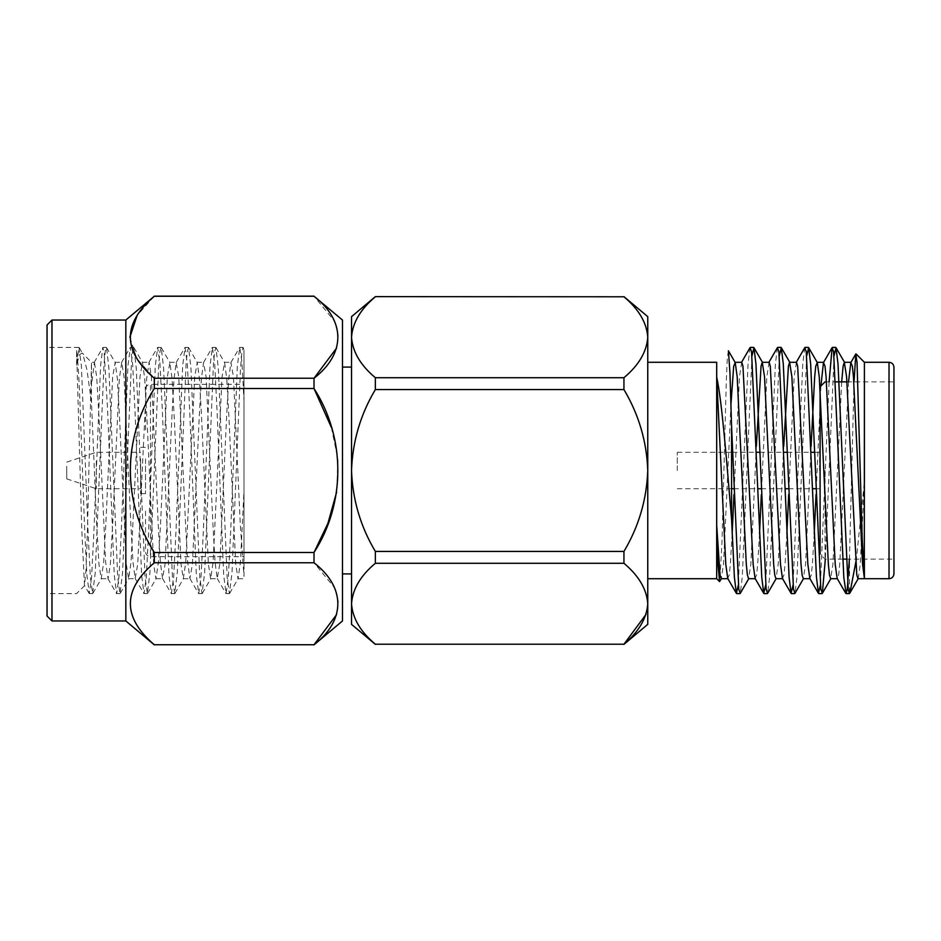 <?xml version="1.0" encoding="UTF-8"?>
<svg xmlns="http://www.w3.org/2000/svg" width="941" height="941" viewBox="0 0 941 941"><rect width="100%" height="100%" fill="white"/><g stroke="black" fill="none" stroke-linecap="round" stroke-linejoin="round"><path stroke-width="0.71" stroke-dasharray="4.71 3.53" d="M76.597 365.143L76.597 350.581C77.88 359.65 79.091 379.117 80.197 408.947L84.761 532.053L86.901 575.186L89.324 593.595L91.595 577.104L93.877 532.053L100.581 365.814L102.769 347.605L104.075 351.452L107.556 408.947L114.261 575.186L116.672 593.595L118.954 577.104L121.236 532.053L127.929 365.814L130.352 347.405L132.634 363.896L134.916 408.947L141.609 575.186L144.032 593.595L146.314 577.104L148.584 532.053L155.289 365.814L157.712 347.405L159.982 363.896L162.264 408.947L168.968 575.186L171.38 593.595L173.662 577.104L175.943 532.053L182.648 365.814L185.059 347.405L187.341 363.896L189.623 408.947L196.316 575.186L198.739 593.595L201.021 577.104L203.303 532.053L209.996 365.814L212.419 347.405L214.701 363.896L216.971 408.947L223.676 575.186L226.099 593.595L228.369 577.104L230.651 532.053L237.355 365.814L239.767 347.405L241.861 361.356L244.001 400.525L243.99 350.111L244.001 490.614L240.449 562.271L238.014 578.703L235.732 564.212L228.898 416.392L226.769 378.729L224.593 362.532L222.052 376.788L213.101 562.271L210.655 578.703L208.373 564.212L201.539 416.392L199.421 378.729L197.245 362.532L194.705 376.788L185.742 562.271L183.307 578.703L181.025 564.212L174.179 416.392L172.062 378.729L169.886 362.532L167.345 376.788L160.511 524.607L158.382 562.271L155.947 578.703L153.665 564.212L146.831 416.392L144.714 378.729L142.538 362.532L139.986 376.788L131.034 562.271L128.599 578.703L126.317 564.212L119.472 416.392L117.354 378.729L115.178 362.532L112.638 376.788L105.804 524.607L103.675 562.271L101.24 578.703L98.958 564.212L96.676 524.607L91.489 402.607L86.995 369.931L82.784 353.804L82.208 353.016L79.467 354.781L76.597 365.143L78.962 347.405L81.385 365.814L88.078 532.053L90.36 577.009L92.63 593.595L95.229 572.775L104.028 363.991L105.239 351.475L106.545 347.605L108.897 368.225L117.707 577.009L119.978 593.595L122.577 572.775L131.387 363.991L132.587 351.475L133.893 347.605L136.257 368.225L145.067 577.009L147.337 593.595L149.937 572.775L158.747 363.991L159.946 351.475L161.252 347.605L163.616 368.225L172.415 577.009L174.685 593.595L177.284 572.775L186.095 363.991L187.306 351.475L188.612 347.605L190.964 368.225L199.774 577.009L202.044 593.595L204.644 572.775L213.454 363.991L214.654 351.475L215.959 347.605L218.324 368.225L227.134 577.009L229.392 593.595L232.004 572.775L240.508 368.413L241.943 351.993L243.107 347.394L243.99 350.111L243.319 347.605M47.05 532.053L47.05 347.405L47.05 532.053M76.597 350.581L81.773 529.454L84.49 585.478L86.102 568.87L87.548 526.572L91.489 362.297L82.208 353.016M91.489 402.607L91.489 362.297L94.406 362.297L91.489 385.257M244.001 490.614L244.001 576.457L240.296 524.607L233.45 376.788L230.91 362.532L228.734 378.729L226.616 416.392L219.771 564.212L217.23 578.468L215.054 562.271L212.937 524.607L206.103 376.788L203.562 362.532L201.386 378.729L199.257 416.392L192.423 564.212L189.882 578.468L187.706 562.271L185.577 524.607L178.743 376.788L176.202 362.532L174.026 378.729L171.909 416.392L165.063 564.212L162.522 578.468L160.346 562.271L158.229 524.607L151.383 376.788L149.113 362.297L146.667 378.729L137.715 564.212L135.175 578.468L132.999 562.271L130.87 524.607L124.036 376.788L121.754 362.297L119.319 378.729L112.638 524.607L110.356 564.212L108.074 578.703L105.639 562.271L98.958 416.392L96.676 376.788L94.406 362.297M238.014 578.703L244.001 578.703L244.001 400.525M244.001 427.414L244.001 556.672L244.001 427.414M47.05 616.037L47.05 324.963M51.978 320.034L51.978 620.966M145.526 429.884L145.526 389.256C145.843 386.292 147.478 384.646 150.454 384.328L150.454 556.672L150.454 384.328L244.001 384.328M145.526 511.116L145.526 551.744C145.843 554.708 147.478 556.354 150.454 556.672L244.001 556.672M125.835 320.034L125.835 620.966M145.526 458.926L145.526 493.637L145.526 458.926M154.265 296.274L137.104 315.458M129.882 337.207L136.786 358.556L154.3 378.235L154.3 388.515C122.283 439.412 122.483 501.906 154.3 552.485L154.3 562.765C122.389 590.172 122.389 617.496 154.3 644.75L154.3 644.856M336.631 348.029L338.313 334.549L334.431 321.104L314.012 296.25L154.3 296.144M140.597 458.926L140.597 493.637L140.597 458.926M314.012 644.856L154.3 644.75M154.3 562.765L314.012 562.765L334.431 587.619L338.313 601.052L336.631 614.544M314.012 562.765L314.012 552.485L154.3 552.485M154.3 388.515L314.012 388.515L314.012 378.235L154.3 378.235M331.361 427.379L337.948 459.467L336.619 492.143M140.597 461.396L140.597 488.72L140.597 461.396M342.477 320.034L342.477 620.966M96.288 461.396L96.288 488.72L96.288 461.396M342.477 418.804L342.477 573.904L342.477 418.804M66.74 466.313L66.74 478.875L66.74 466.313M351.534 418.804L351.534 573.904L351.534 418.804M623.942 296.638L375.353 296.638M623.942 389.562L375.353 389.562L375.353 377.717L623.942 377.717L623.942 389.562C638.81 414.534 646.749 441.517 647.761 470.5C646.702 499.624 638.763 526.595 623.942 551.438L623.942 563.283L375.353 563.283L375.353 551.438L623.942 551.438M375.353 644.362L623.942 644.362M375.353 644.22C360.497 631.776 352.546 618.284 351.534 603.757C352.546 589.231 360.497 575.739 375.353 563.283M623.942 563.283C638.798 575.739 646.738 589.231 647.761 603.757L646.02 614.391M375.353 551.438C360.497 526.537 352.546 499.553 351.534 470.5C352.546 441.447 360.497 414.463 375.353 389.562M375.353 377.717C360.497 365.261 352.546 351.769 351.534 337.243C352.546 322.716 360.497 309.224 375.353 296.78M623.942 296.78C638.798 309.224 646.738 322.716 647.761 337.243C646.773 351.711 638.833 365.202 623.942 377.717M647.761 624.365L647.761 316.635M647.761 362.285L647.761 578.715L647.761 362.285M351.534 316.635L351.534 624.365M716.689 525.113L716.689 377.035M728.452 350.852L727.334 357.451L726.334 380.105L721.959 543.075L719.771 581.514M854.028 381.87L849.523 556.202L849.523 593.548M864.403 559.13L864.403 381.87M858.168 578.703L860.274 564.212L864.414 481.686L856.381 559.13M849.523 556.202L849.382 559.13M829.103 381.87L820.387 585.149M804.755 347.652L802.767 363.896L793.028 585.149M777.407 347.652L775.408 363.896L765.68 585.149M750.048 347.652L748.06 363.896L738.32 585.149M834.067 355.851L825.339 559.13M806.708 355.851L796.968 577.104L794.98 593.348M779.348 355.851L769.62 577.104L767.633 593.348M752 355.851L742.261 577.104L740.273 593.348M893.95 573.787L893.95 367.213M848.523 381.87L839.76 564.212L838.678 574.892L837.149 578.421M820.905 385.986L816.023 494.672M814.236 533.629L812.401 564.212L811.33 574.892L809.801 578.421M796.451 362.297L794.169 376.788L788.676 494.672M786.876 533.629L785.053 564.212L783.971 574.892L782.442 578.421M769.091 362.297L766.821 376.788L761.316 494.672M759.528 533.629L757.693 564.212L756.623 574.892L755.082 578.421M741.743 362.297L739.461 376.788L733.956 494.672M732.169 533.629L730.345 564.212L729.263 574.892L727.734 578.421M841.689 381.87L832.926 564.212L830.644 578.703M811.071 446.328L805.567 564.212L803.285 578.703M783.712 446.328L778.219 564.212L775.937 578.703M756.352 446.328L750.859 564.212L748.577 578.703M730.981 403.912L723.5 564.212L721.229 578.703M825.022 470.5L825.022 559.13L825.022 470.5M842.783 559.13L825.022 559.13L820.093 554.202L820.093 386.798M819.599 470.5L819.599 447.363L819.599 470.5M677.297 470.5L677.297 452.28L677.297 470.5M889.022 362.285L889.022 578.715M79.197 347.605L82.773 353.804M92.865 593.395L101.499 578.468M106.545 347.605L115.178 362.532M120.225 593.395L128.858 578.468M133.904 347.605L142.538 362.532M147.584 593.395L156.206 578.468M161.252 347.605L169.886 362.532M174.932 593.395L183.566 578.468M188.612 347.605L197.245 362.532M202.291 593.395L210.925 578.468M215.971 347.605L224.593 362.532M229.639 593.395L238.273 578.468M78.962 347.405L47.05 347.405M84.666 585.525L76.597 593.595L47.05 593.595M106.298 347.405L103.004 347.405M92.63 593.595L89.324 593.595M133.657 347.405L130.352 347.405M119.978 593.595L116.672 593.595M161.005 347.405L157.712 347.405M147.337 593.595L144.032 593.595M188.365 347.405L185.059 347.405M174.685 593.595L171.391 593.595M215.724 347.405L212.419 347.405M202.044 593.595L198.739 593.595M243.107 347.405L239.767 347.405M229.392 593.595L226.099 593.595M224.334 362.297L231.168 362.297M210.655 578.703L217.5 578.703M196.975 362.297L203.821 362.297M183.307 578.703L190.141 578.703M169.627 362.297L176.461 362.297M155.947 578.703L162.781 578.703M142.267 362.297L149.113 362.297M128.599 578.703L135.433 578.703M114.92 362.297L121.754 362.297M101.24 578.703L108.074 578.703M230.91 362.532L239.543 347.605M217.23 578.468L225.864 593.395M203.562 362.532L212.184 347.605M189.882 578.468L198.504 593.395M176.202 362.532L184.836 347.605M162.522 578.468L171.156 593.395M148.843 362.532L157.476 347.605M135.175 578.468L143.797 593.395M121.495 362.532L130.129 347.605M107.815 578.468L116.449 593.395M94.135 362.532L102.769 347.605M89.089 593.395L84.502 585.467M140.597 493.637L145.526 493.637M140.597 447.363L145.526 447.363M66.74 478.875L96.288 488.72L140.597 488.72M66.74 462.125L96.288 452.28L140.597 452.28M846.1 559.13L893.95 559.13M825.022 381.87L835.702 381.87M846.959 381.87L893.95 381.87M677.297 488.72L731.569 488.72M733.757 488.72L757.787 488.72M761.104 488.72L785.135 488.72M788.464 488.72L812.495 488.72M815.812 488.72L819.599 488.72M677.297 452.28L731.569 452.28M732.533 452.28L756.564 452.28M759.893 452.28L783.924 452.28M787.241 452.28L811.271 452.28M814.6 452.28L819.599 452.28"/><path stroke-width="1.41" d="M51.978 320.034L47.05 324.963L47.05 616.037L51.978 620.966L51.978 320.034L125.835 320.034L154.265 296.274M51.978 620.966L125.835 620.966L125.835 320.034M137.104 315.458L129.882 337.207M154.3 644.75L314.012 644.75C345.676 620.26 345.876 587.443 314.012 562.765L154.3 562.765C122.389 590.007 122.389 617.331 154.3 644.75L314.012 644.75L336.631 614.544M336.631 348.029L314.012 378.235C345.676 353.757 345.876 320.928 314.012 296.25L154.3 296.25C122.389 323.504 122.389 350.828 154.3 378.235L154.3 388.515C122.483 439.094 122.283 501.588 154.3 552.485L154.3 562.765M336.619 492.143L327.927 523.325L314.012 552.485C345.676 503.517 345.876 437.871 314.012 388.515L331.361 427.379M154.3 378.235L314.012 378.235L314.012 388.515L154.3 388.515M154.3 552.485L314.012 552.485L314.012 562.765M314.012 644.856L342.477 620.966L342.477 320.034L314.012 296.25M375.353 296.638L623.942 296.78L375.353 296.638L351.534 316.635L351.534 337.243C352.546 351.769 360.497 365.261 375.353 377.717L375.353 389.562L623.942 389.562L623.942 377.717L375.353 377.717M646.02 614.391L623.942 644.22L375.353 644.22L623.942 644.22C638.798 631.776 646.738 618.284 647.761 603.757C646.773 589.289 638.833 575.798 623.942 563.283L623.942 551.438L375.353 551.438L375.353 563.283L623.942 563.283M375.353 296.78C360.497 309.224 352.546 322.716 351.534 337.243L351.534 470.5C352.546 499.553 360.497 526.537 375.353 551.438M623.942 377.717C638.798 365.261 646.738 351.769 647.761 337.243C646.773 322.787 638.833 309.295 623.942 296.78M375.353 389.562C360.497 414.463 352.546 441.447 351.534 470.5L351.534 603.757C352.546 618.284 360.497 631.776 375.353 644.22M623.942 551.438C638.763 526.595 646.702 499.624 647.761 470.5C646.749 441.517 638.81 414.534 623.942 389.562M375.353 563.283C360.497 575.739 352.546 589.231 351.534 603.757L351.534 624.365L375.353 644.362M623.942 296.638L647.761 316.635L647.761 624.365L623.942 644.362M728.063 578.703L721.229 578.703L720.03 574.892L716.689 525.113L716.689 578.703L719.559 581.585L718.136 565.835L716.689 525.113L716.689 377.035C721.947 400.419 727.017 465.524 731.569 519.267L731.569 426.308L729.969 372.907L728.416 350.805L735.227 362.579L733.698 366.108L730.981 403.912M647.761 362.285L716.689 362.285L716.689 377.035L725.782 564.212L727.734 578.421L736.368 593.348L734.38 577.104L731.569 519.267M721.547 578.421L719.559 581.585M854.028 381.87L855.816 353.957L857.039 362.52L862.203 538.746L864.403 578.703L864.403 559.13M864.403 381.87L864.403 362.297L856.016 353.887M864.414 481.686L864.403 375.706L864.32 577.798L862.556 564.212L853.44 376.788L852.358 366.108L850.829 362.579L848.523 381.87M856.381 559.13L849.923 592.948L849.405 593.595L848.206 589.266L838.008 363.896L836.008 347.652L834.067 355.851M849.382 559.13L847.276 589.254L846.077 593.595L843.795 577.104L833.597 351.746L832.115 347.652L829.103 381.87M820.387 585.149L818.435 593.348L816.447 577.104L806.249 351.746L804.755 347.652L796.121 362.579M793.028 585.149L791.075 593.348L789.087 577.104L778.889 351.746L777.407 347.652L768.762 362.579M765.68 585.149L763.727 593.348L761.74 577.104L751.541 351.746L750.048 347.652L741.414 362.579M738.32 585.149L736.368 593.348M825.339 559.13L822.34 593.348L820.846 589.254L810.648 363.896L808.66 347.652L806.708 355.851M803.614 578.421L794.98 593.348L793.486 589.254L783.288 363.896L781.301 347.652L779.348 355.851M776.266 578.421L767.633 593.348L766.139 589.254L755.941 363.896L753.953 347.652L752 355.851M748.907 578.421L740.273 593.348L738.779 589.254L731.569 426.308M893.95 367.213L893.95 573.787C893.632 576.809 891.986 578.456 889.022 578.715L889.022 362.285C891.986 362.544 893.632 364.191 893.95 367.213M845.783 593.348L837.149 578.421L835.196 564.212L826.08 376.788L825.01 366.108L823.469 362.579L820.905 385.986M816.023 494.672L814.236 533.629M818.435 593.348L809.801 578.421L807.848 564.212L797.65 366.108L796.451 362.297L789.617 362.297L788.405 366.108L783.712 446.328M788.676 494.672L786.876 533.629M791.075 593.348L782.442 578.421L780.489 564.212L770.291 366.108L769.091 362.297L762.257 362.297L761.057 366.108L756.352 446.328M761.316 494.672L759.528 533.629M763.727 593.348L755.082 578.421L753.141 564.212L742.943 366.108L741.743 362.297L734.909 362.297M733.956 494.672L732.169 533.629M889.022 578.715L857.992 578.703L856.792 574.892L846.594 376.788L844.324 362.297L843.124 366.108L841.689 381.87M837.478 578.703L830.644 578.703L829.444 574.892L828.362 564.212L819.246 376.788L817.294 362.579L815.765 366.108L814.683 376.788L811.071 446.328M810.13 578.703L803.285 578.703L802.085 574.892L801.014 564.212L791.887 376.788L789.617 362.297M782.771 578.703L775.937 578.703L774.737 574.892L773.655 564.212L764.539 376.788L762.257 362.297M755.423 578.703L748.577 578.703L747.377 574.892L746.295 564.212L737.179 376.788L735.227 362.579M825.022 381.87L820.093 386.798L820.093 554.202M125.835 620.966L154.3 644.856M154.3 296.144L314.012 296.144M342.477 573.904L351.534 573.904M342.477 367.096L351.534 367.096M736.662 593.595L739.979 593.595M764.021 593.595L767.338 593.595M791.369 593.595L794.686 593.595M818.729 593.595L822.046 593.595M846.077 593.595L849.394 593.595M750.342 347.405L753.659 347.405M777.689 347.405L781.006 347.405M805.049 347.405L808.366 347.405M832.409 347.405L835.726 347.405M864.403 362.285L889.022 362.285M647.761 578.715L716.689 578.715M851.158 362.297L844.324 362.297M823.798 362.297L816.964 362.297M850.829 362.579L855.816 353.957M823.469 362.579L832.115 347.652M836.008 347.652L844.653 362.579M822.34 593.348L830.974 578.421M808.66 347.652L817.294 362.579M781.301 347.652L789.934 362.579M753.953 347.652L762.586 362.579M849.923 592.948L858.333 578.421M842.783 559.13L846.1 559.13M835.702 381.87L846.959 381.87M731.569 488.72L733.757 488.72M757.787 488.72L761.104 488.72M785.135 488.72L788.464 488.72M812.495 488.72L815.812 488.72M731.569 452.28L732.533 452.28M756.564 452.28L759.893 452.28M783.924 452.28L787.241 452.28M811.271 452.28L814.6 452.28"/></g></svg>
